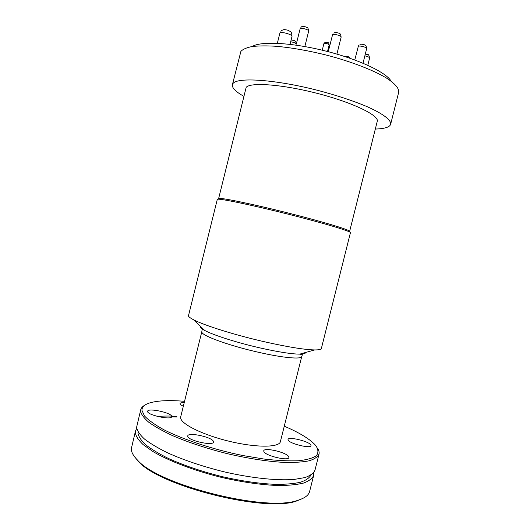 <?xml version="1.0" encoding="UTF-8"?>
<svg xmlns="http://www.w3.org/2000/svg" width="530" height="530" viewBox="0 0 530 530"><rect width="100%" height="100%" fill="white"/><g stroke="black" fill="none" stroke-linecap="round" stroke-linejoin="round"><path stroke-width="0.79" d="M136.714 428.485L135.481 431.003L135.296 432.593C135.846 436.183 138.463 440.185 143.133 444.61L152.958 451.553C169.11 461.107 194.616 470.812 221.951 477.517C242.899 482.28 261.754 484.95 278.515 485.526C288.671 485.48 297.012 484.658 303.551 483.068C308.937 481.081 312.302 478.53 313.661 475.43L313.753 472.627M138.078 431.99L137.992 433.129C138.562 436.594 141.106 440.457 145.611 444.716C151.262 449.129 158.722 453.647 167.983 458.258C183.413 465.28 201.155 471.336 221.215 476.417C241.335 481.054 259.548 483.704 275.852 484.374C285.756 484.407 293.964 483.698 300.464 482.24C305.87 480.399 309.348 478.014 310.905 475.079M303.027 498.313L296.933 500.863C266.484 512.947 159.517 486.275 138.31 461.312L134.123 456.197M184.546 401.316C169.01 400.004 157.264 400.581 149.308 403.052C144.379 404.688 141.921 407.106 141.934 410.306L144.445 415.904C148.42 420.158 154.826 424.735 163.651 429.638C183.128 439.555 213.166 449.46 242.793 455.522L264.013 459.046C277.263 460.557 288.724 461.126 298.403 460.755C306.777 459.861 312.753 458.192 316.344 455.74C318.517 452.925 318.404 449.645 315.993 445.896L314.575 444.259C308.712 438.343 298.609 432.314 284.272 426.18M183.327 406.238C181.353 405.331 180.273 404.542 180.074 403.853L180.074 403.575C180.326 402.88 181.704 402.575 184.215 402.661M171.68 416.388L171.674 416.693C171.521 420.33 147.168 415.056 147.592 411.459L147.612 411.247C147.956 407.676 171.561 412.738 171.68 416.388M213.444 441.51L213.484 442.086C213.279 446.194 188.084 440.602 187.772 436.356L187.766 435.905C188.177 431.87 212.53 437.204 213.444 441.51M288.671 456.602L288.89 457.522C288.731 461.325 265.543 455.866 263.887 451.626L263.741 450.831C264.066 447.108 286.458 452.302 288.671 456.602M310.765 444.829L311.044 445.69C310.964 448.85 290.109 443.849 288.214 440.218L288.009 439.45C288.214 436.362 308.414 441.139 310.765 444.829M180.71 416.792L180.71 418.236C181.77 424.609 204.322 435.494 230.722 441.636C257.123 447.843 279.337 447.472 280.397 441.649L301.716 356.577C301.51 359.459 283.55 357.935 259.819 352.576C231.444 346.322 203.341 336.351 201.983 332.476L201.824 331.674L180.71 416.792M317.39 448.016C318.914 450.248 319.451 452.295 319.007 454.164L314.979 470.176C313.647 473.204 310.295 475.668 304.935 477.576L294.176 479.438C276.918 480.803 250.789 478.053 223.415 471.667C202.506 466.42 183.99 460.186 167.858 452.964C158.178 448.221 150.394 443.59 144.505 439.072C139.807 434.733 137.177 430.804 136.601 427.299L140.742 409.716C141.225 407.861 142.663 406.305 145.061 405.046M157.595 416.467C163.293 415.957 169.732 415.898 176.927 416.282M171.634 416.845L176.748 416.997M243.654 96.222C235.638 91.67 231.882 87.841 232.385 84.727L232.922 83.621C236.95 76.963 275.64 79.454 318.636 90.59C336.908 95.453 352.788 100.687 366.283 106.305C382.885 113.572 391.299 120.038 390.663 124.192C390.292 125.59 388.921 126.69 386.555 127.498C383.859 128.399 380.109 128.916 375.319 129.048M349.641 231.365L377.254 121.337C379.348 115.514 353.172 102.681 317.887 93.545C282.629 84.356 250.173 82.011 246.159 87.404L218.665 198.419C221.527 197.644 252.863 204.116 288.095 212.994C323.34 221.858 350.582 230.119 349.641 231.365L349.555 231.941M390.663 124.192L398.692 92.246C399.176 88.324 394.929 83.482 385.939 77.711C372.901 70.013 351.37 61.692 327.427 55.345C308.997 50.741 291.977 47.72 276.362 46.289C266.802 45.699 258.746 45.779 252.194 46.514C246.642 47.607 242.879 49.23 240.892 51.39L232.385 84.727M391.1 81.143C386.37 72.444 358.333 59.161 324.89 50.847C291.46 42.486 260.475 41.055 252.207 46.514M135.481 431.003L131.307 448.731C131.241 452.097 133.315 455.899 137.535 460.139C158.934 485.334 267.445 512.384 298.165 500.188C304.889 498.094 308.712 495.172 309.633 491.429L313.661 475.43M188.408 316.019C188.912 316.98 190.608 318.212 193.503 319.723C204.235 325.453 235.929 335.357 266.087 342.135C288.486 347.117 304.684 349.714 314.668 349.933C318.888 349.959 321.12 349.469 321.379 348.455L350.436 232.677C351.383 231.458 323.684 223.103 287.83 214.087C251.995 205.057 220.182 198.452 217.34 199.214L188.408 316.019M319.007 454.164C317.735 456.933 314.449 459.146 309.149 460.808C302.683 462.087 294.408 462.624 284.312 462.418C267.623 461.484 248.808 458.616 227.867 453.806C206.952 448.565 188.395 442.451 172.197 435.461C162.471 430.897 154.627 426.464 148.678 422.178C143.928 418.077 141.232 414.4 140.589 411.141L140.742 409.716M200.4 326.314C199.863 327.235 201.301 328.613 204.726 330.448C213.484 335.238 238.083 343.023 261.469 348.243C278.86 352.079 291.613 354.047 299.728 354.139C303.61 354.119 305.532 353.583 305.492 352.516M218.87 199.201L218.426 198.876M329.09 45.017L329.17 44.891C327.891 43.672 326.162 43.202 323.982 43.48L324.274 42.877M336.901 54.093L341.134 37.133C341.724 35.775 333.608 33.549 332.548 34.781L328.255 51.702M367.793 65.283L369.602 58.075C369.39 57.227 367.807 56.485 364.852 55.855M290.036 44.348L291.997 36.464C292.818 34.602 280.953 31.263 279.913 33.065L277.322 43.294M363.017 63.209L366.667 48.614C367.237 47.342 359.466 45.255 358.293 46.368L354.782 59.976M304.836 46.547L308.672 31.124C309.262 29.759 301.007 27.454 300.146 28.739L296.263 44.169C295.853 43.155 293.991 42.347 290.685 41.737M137.535 460.139L138.31 461.312M298.165 500.188L296.933 500.863M193.503 319.723L204.726 330.448C202.705 329.461 201.824 329.236 202.082 329.766L201.824 331.674M301.716 356.577L302.378 354.775L299.728 354.139L314.668 349.933M217.956 199.519L218.294 198.618M327.52 51.509L329.163 44.904C328.945 43.215 328.434 42.427 327.633 42.532L324.85 42.42M350.085 58.3C349.131 56.193 345.474 55.948 344.122 56.399M341.134 37.133C340.346 32.443 339.955 34.304 338.776 33.138C336.351 32.423 334.788 32.357 334.072 32.926M332.423 34.987L333.052 33.734M369.602 58.075C368.516 52.768 367.946 55.286 365.349 53.874M291.997 36.464C291.447 30.13 290.374 32.118 288.214 30.329C284.232 29.316 283.51 29.455 281.576 30.608M279.82 33.244L280.397 31.879M366.667 48.614C365.892 44.036 365.442 45.858 364.428 44.785C362.295 44.003 360.062 44.156 360.002 44.46M358.128 46.594L358.916 45.189M308.672 31.124C307.804 26.222 307.42 28.249 305.757 26.904C303.054 26.348 301.59 26.394 301.371 27.05M300.06 28.898L300.517 27.885M323.909 43.592L322.26 50.204M296.263 44.169C295.786 40.181 294.952 41.4 294.494 40.691L291.142 39.896"/></g></svg>
